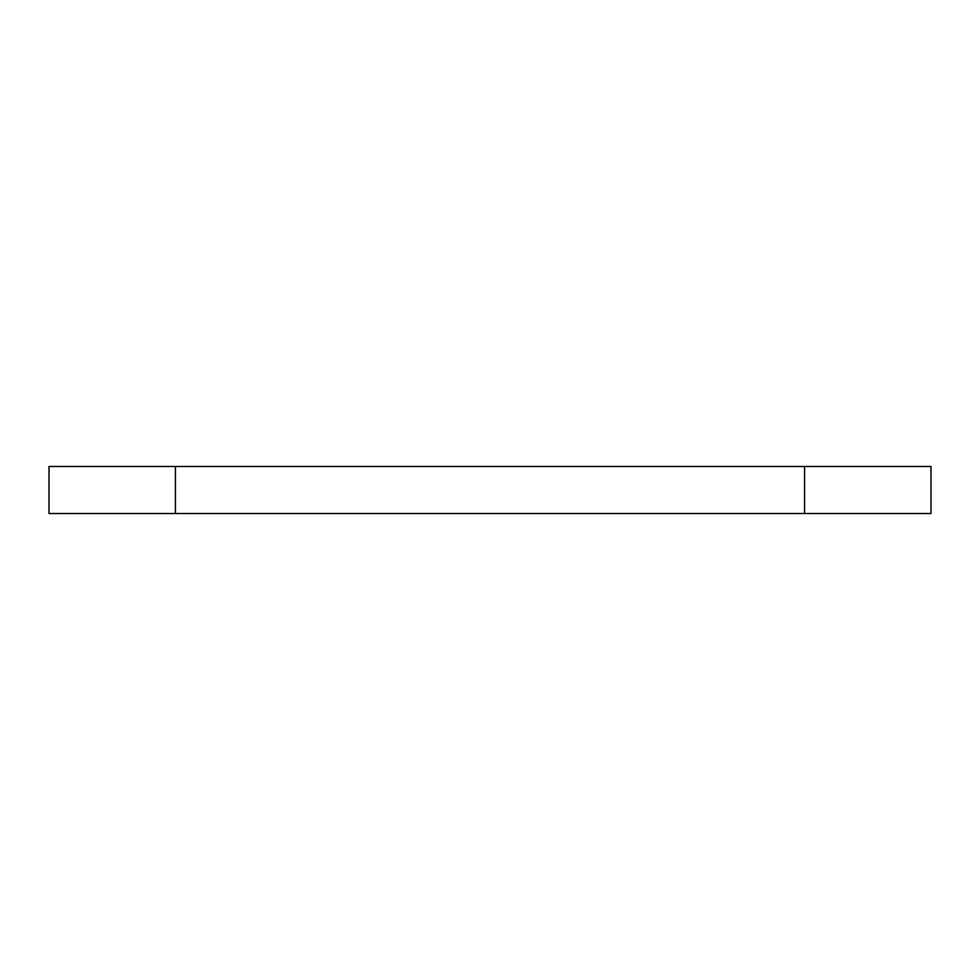 <?xml version="1.0" encoding="UTF-8"?>
<svg xmlns="http://www.w3.org/2000/svg" width="980" height="980" viewBox="0 0 980 980"><rect width="100%" height="100%" fill="white"/><g stroke="black" fill="none" stroke-linecap="round" stroke-linejoin="round"><path stroke-width="1.47" d="M804.58 466.48L49 466.48L49 513.52L931 513.52L931 466.48L804.58 466.48L804.58 513.52M175.42 466.48L175.42 513.52"/></g></svg>
